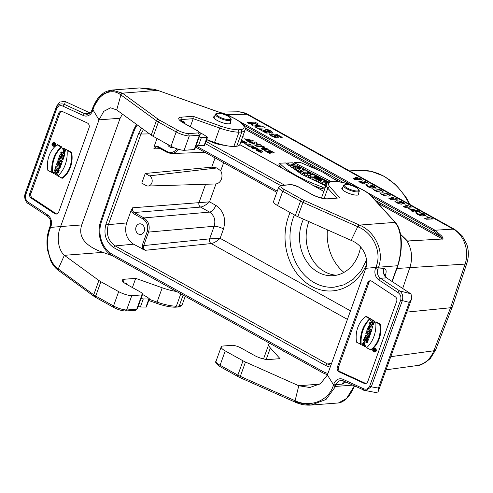 <?xml version="1.0" encoding="UTF-8"?>
<svg xmlns="http://www.w3.org/2000/svg" width="493" height="493" viewBox="0 0 493 493"><rect width="100%" height="100%" fill="white"/><g stroke="black" fill="none" stroke-linecap="round" stroke-linejoin="round"><path stroke-width="0.74" d="M157.033 138.478L154.235 146.236L157.507 146.205L167.244 151.622C171.04 153.372 174.226 152.423 176.802 148.775M172.914 147.222A5.337 4.4 85.6 0 1 171.854 147.462A5.337 4.4 85.6 0 1 167.466 144.283M133.535 244.183C126.498 239.216 124.193 232.135 126.621 222.935L131.113 210.468L132.672 207.787C132.124 209.827 132.642 211.405 134.213 212.508L143.95 217.924C148.639 221.24 150.174 225.96 148.559 232.092L143.709 245.569C143.161 247.615 143.666 249.193 145.238 250.296L133.535 244.183L115.257 245.915L327.488 364L330.895 365.276M136.08 226.897A5.337 4.4 85.6 0 1 139.716 223.828A5.337 4.4 85.6 0 1 144.511 228.807A5.337 4.4 85.6 0 1 140.536 234.471A5.337 4.4 85.6 0 1 136.08 226.897M206.85 139.673A14.044 3.808 19.8 0 0 224.432 145.275M324.788 188.782L322.262 188.881L313.221 185.442M282.563 168.384L278.865 164.736L279.605 163.189C287.296 171.459 301.685 179.464 322.767 187.204L322.262 188.881M294.272 164.539L295.769 165.124M298.499 166.227L328.886 182.053M314.787 180.327L312.611 179.119L313.394 177.566L315.335 178.651L314.787 180.327L316.401 180.265M304.495 173.69L302.961 173.752L300.785 172.538L301.568 170.991L303.509 172.069L305.346 172.248M308.772 175.286L307.509 174.941L306.794 175.878L304.156 174.411L304.896 172.84L307.268 174.158L306.794 175.878M371.765 196.362L434.148 231.069L440.459 236.578L442.437 239.025L407.391 241.003M293.28 168.039L290.556 166.844L291.338 165.297L293.286 166.381L292.737 168.058M291.043 165.888L288.793 165.771M298.376 170.689L293.144 168.286L293.976 166.763L295.917 167.842L295.332 169.506M295.917 167.842L299.405 169.272L298.937 169.524L300.878 170.603L303.737 169.081L302.949 170.935M301.094 171.928L300.379 172.31L298.185 171.089L298.937 169.524M313.326 177.702L310.282 177.819L308.1 176.611L308.883 175.058L310.83 176.143L310.282 177.819M318.114 182.182L316.019 181.017L316.808 179.464L318.663 180.5L318.114 182.182L320.253 182.096M325.09 184.474L322.749 184.567M321.356 183.988L319.778 183.106L320.518 181.529L322.977 182.903L322.471 184.456M326.274 184.647L325.491 183.618L324.764 185.399M303.509 172.069L302.961 173.752M305.413 171.995L304.896 172.84M454.78 229.467A10.673 5.306 119.1 0 0 453.215 229.116C464.073 234.797 469.675 251.35 465.053 264.094A10.673 2.958 18.4 0 0 466.877 263.145C468.905 256.779 468.837 250.395 466.668 243.992L462.015 235.592L454.78 229.467L248.336 114.598A10.673 5.306 119.1 0 0 246.771 114.253L227.279 114.622L231.507 116.977M216.895 167.971L149.533 175.853A5.337 4.4 -94.4 0 1 152.134 181.775A5.337 4.4 -94.4 0 1 148.036 186.021A5.337 4.4 -94.4 0 1 146.051 185.522L141.768 183.137L145.244 173.468L211.731 167.182L216.895 167.971L220.698 170.837A8.455 6.97 85.6 0 1 215.983 183.914L215.373 183.963M452.303 306.948L435.615 349.981A10.673 2.829 -158.8 0 1 433.846 350.776C430.352 359.28 424.67 364.222 416.807 365.596L386.05 369.812M334.359 355.663L334.038 355.342L334.408 355.515M406.824 312.112L450.54 307.743L465.053 264.094L396.89 268.469M347.423 319.365L211.207 243.573C213.95 243.031 216.926 241.287 220.137 238.329L209.667 238.852A3.556 2.859 -95.4 0 0 211.207 243.573L145.238 250.296M452.327 306.886L450.54 307.743L433.846 350.776L390.783 356.679M408.377 241.237L406.811 240.676C411.858 249.064 412.881 257.993 409.886 267.465M406.811 240.676L400.519 234.36M218.947 112.108L238.557 111.788L242.753 112.54L246.771 114.253L453.215 229.116L435.042 230.225L441.629 235.962C443.195 237.971 443.404 239.043 442.252 239.173M402.633 288.639L409.88 267.471M375.389 200.374L440.459 236.578A1.066 0.444 -37.4 0 1 441.629 235.962M407.471 241.046L404.963 238.439A1.066 0.327 139.5 0 0 404.778 238.402M157.495 147L156.429 146.797L153.89 148.849L154.235 146.236M132.672 207.787L209.531 201.847C206.32 204.798 203.344 206.549 200.602 207.091L200.565 207.091A3.556 2.866 85.3 0 1 199.043 202.37A3.556 2.859 -95.4 0 0 200.602 207.091M215.983 183.914L209.531 201.847L215.823 205.347A7.118 3.537 -60.9 0 1 209.556 212.095L200.565 207.091L134.213 212.508A1.066 0.53 119.1 0 0 133.276 213.518L131.113 210.468M215.823 205.347C223.649 210.868 226.207 218.738 223.508 228.962A7.118 1.929 19.8 0 0 214.165 226.262C215.823 220.124 214.289 215.404 209.556 212.095L143.95 217.924A1.066 0.53 119.1 0 0 143.007 218.935L133.276 213.518M209.667 238.852L209.63 238.852A3.556 2.872 -95.8 0 0 211.189 243.573M143.494 129.462L140.973 134.028L108.337 224.666C105.89 233.861 108.201 240.948 115.257 245.915A1.781 0.887 -60.9 0 0 113.698 247.597C105.872 242.075 103.314 234.212 106.013 223.988L138.644 133.356L141.608 128.088M219.182 112.194L227.279 114.622A1.066 0.53 -60.9 0 0 226.749 114.931M178.201 149.219C176.537 151.912 174.3 153.354 171.49 153.533L167.33 152.51A1.066 0.53 119.1 0 0 167.491 152.54M171.484 153.533L169.875 153.415M149.533 175.853L145.244 173.468M137.264 124.926A24.909 20.527 -94.4 0 0 134.219 130.663L117.168 175.804L116.496 175.126L100.769 221.024C96.141 233.67 101.62 250.124 112.49 255.824A1.781 0.887 119.1 0 1 112.349 254.345L322.779 371.432A24.909 20.527 -94.4 0 0 327.974 373.386M360.562 246.919A37.363 30.788 85.6 0 1 358.67 254.178A37.363 30.788 85.6 0 1 333.206 275.673A37.363 30.788 85.6 0 1 302.018 222.663A37.363 30.788 85.6 0 1 303.466 219.175M366.509 260.101L360.944 270.786L353.29 279.198L344.132 284.781L334.094 287.203A48.924 40.321 85.6 0 1 296.922 264.636A48.924 40.321 85.6 0 1 294.389 214.899M308.864 221.579A37.363 30.788 -94.4 0 0 336.503 275.199M343.941 272.395A44.475 36.655 85.6 0 1 327.401 229.824M293.286 166.381L298.511 166.172L296.57 165.093L294.672 165.167L292.509 163.966L294.413 163.892L292.472 162.813L287.24 163.017L286.735 164.021M287.24 163.017L289.181 164.095L288.67 165.666M289.181 164.095L291.246 164.015L290.697 165.697M291.246 164.015L293.403 165.217L291.338 165.297M298.511 166.172L298.24 167.386M294.413 163.892L294.185 164.896M300.755 168.551L298.45 168.218L299.892 169.013L300.755 168.551M297.162 168.027L296.576 169.691M300.878 170.603L300.379 172.31M303.737 169.081L301.58 167.879L293.976 166.763M307.472 171.915L307.928 172.168C308.532 172.723 308.162 172.735 306.819 172.211L306.363 171.958L307.472 171.915L307.305 172.433M307.761 172.568L307.928 172.168L308.279 172.568M307.268 174.158L307.965 173.246L310.849 173.505L306.8 170.781L301.568 170.991M307.965 173.246L307.509 174.941M310.83 176.143L314.793 175.983L316.321 176.839L317.591 176.784L312.587 173.998L311.317 174.054L310.843 174.984M311.317 174.054L312.845 174.904L308.883 175.058M314.793 175.983L314.281 177.535M316.321 176.839L316.118 177.462M317.591 176.784L317.449 177.412M315.335 178.651L320.567 178.441L318.626 177.363L313.394 177.566M320.567 178.441L320.37 179.329M327.931 182.539L326.354 181.664L323.5 181.775L324.542 180.654L322.034 179.261L316.808 179.464M318.663 180.5L321.584 180.383L320.518 181.529M322.977 182.903L327.685 182.712M324.542 180.654L324.265 181.744M331.086 181.516L294.155 162.616L293.686 163.485M294.155 162.616L300.138 162.382L321.861 171.589L338.26 181.664M325.848 185.836L301.889 174.467L285.589 162.955L279.605 163.189M322.767 187.204L325.392 187.1M325.491 183.618L327.001 183.347M227.821 116.12A7.648 2.077 19.8 0 0 216.809 113.415A7.648 2.077 19.8 0 0 222.799 118.406A7.648 2.077 19.8 0 0 230.595 118.375A7.648 2.077 19.8 0 0 227.821 116.12M216.809 113.415L215.94 113.766A8.375 2.268 19.8 0 0 215.392 114.253A8.375 2.268 19.8 0 0 222.497 119.232A8.375 2.268 19.8 0 0 231.149 119.922A8.375 2.268 19.8 0 0 231.038 119.201L230.595 118.375M355.952 187.414A7.648 2.077 19.8 0 0 344.94 184.702A7.648 2.077 19.8 0 0 350.93 189.7A7.648 2.077 19.8 0 0 358.731 189.669A7.648 2.077 19.8 0 0 355.952 187.414M344.94 184.702L344.071 185.06A8.375 2.268 19.8 0 0 343.529 185.547A8.375 2.268 19.8 0 0 350.634 190.526A8.375 2.268 19.8 0 0 359.286 191.216A8.375 2.268 19.8 0 0 359.169 190.495L358.731 189.669M375.518 350.018L374.193 349.278L373.595 349.537L374.242 349.901L374.113 350.264L373.33 350.289L374.156 350.141M373.33 350.289L374.076 350.363A0.475 0.394 -94.4 0 0 374.421 351.047L375.025 351.09A0.567 0.468 -94.4 0 0 375.469 350.763L375.512 350.652M373.293 350.387L374.058 350.431M373.497 350.412A1.565 1.288 -94.4 0 0 374.76 351.78M374.526 348.674A1.565 1.288 -94.4 0 0 373.484 350.252M366.188 332.473L368.887 333.977L369.22 333.065L369.941 333.465L368.924 336.281L368.203 335.881L368.53 334.969L365.831 333.465L366.188 332.473L366.755 332.307L369.035 333.576M369.22 333.065L370.644 333.373L369.565 336.362L368.924 336.281M369.966 321.997L369.608 322.989L373.022 324.887L373.38 323.901L372.086 323.18L372.609 321.719L374.551 322.521L374.97 321.356L371.408 319.378L370.847 319.55L370.49 320.536L371.888 321.319L371.365 322.779L369.966 321.997L371.512 322.373M373.022 324.887L373.669 324.967L374.088 323.809L372.794 323.088L373.17 322.034M374.125 352.014L374.723 352.057A1.849 1.522 -94.4 0 0 376.295 350.098A1.849 1.522 -94.4 0 0 374.44 348.397L373.854 348.539A1.756 1.448 -94.4 0 0 372.844 349.519A1.756 1.448 -94.4 0 0 373.602 351.854A1.756 1.448 -94.4 0 0 374.125 352.014A1.756 1.448 -94.4 0 0 375.617 350.147A1.756 1.448 -94.4 0 0 373.854 348.539M367.063 330.057L369.017 329.996L367.408 329.096L367.766 328.104L371.18 330.008L370.588 331.66A1.411 1.159 85.6 0 1 368.37 331.228L366.619 331.29L367.063 330.057L368.813 329.879M367.766 328.104L368.326 327.937L371.888 329.916L371.26 331.647A1.504 1.239 85.6 0 1 370.083 332.516L369.479 332.467M368.382 331.296L366.619 331.29M370.724 280.819A3.556 2.933 -94.4 0 0 368.887 282.748L338.568 366.965L337.378 367.057L367.698 282.84A3.556 2.933 -94.4 0 1 370.12 280.794A3.556 2.933 -94.4 0 1 371.74 281.232L395.287 296.768A3.556 2.933 -94.4 0 1 396.643 301.377L367.778 381.539A3.556 2.933 85.6 0 1 365.356 383.585A3.556 2.933 85.6 0 1 364.111 383.357L339.104 371.876A3.556 2.933 85.6 0 1 337.378 367.057M365.942 383.468A3.556 2.933 85.6 0 1 365.301 383.264L340.293 371.79A3.556 2.933 85.6 0 1 338.568 366.965M380.38 324.215L376.307 321.947L375.795 322.151A29.383 24.219 85.6 0 1 366.576 347.756L371.1 349.993A24.625 20.293 -94.4 0 0 380.38 324.215L379.709 324.326L375.795 322.151M363.563 345.926L363.92 344.934L362.854 344.342L363.883 343.239L364.37 346.376L365.005 346.727L363.464 342.173L361.948 345.026L364.204 346.006L364.623 344.841L363.544 344.243L364.191 343.313M365.005 346.727L365.627 346.795L364.05 342.043L363.464 342.173M365.781 335L369.343 336.978L368.924 338.143L364.863 336.158L365.221 335.172L365.781 335M366.404 316.438L370.477 318.706A29.29 24.139 -94.4 0 0 361.196 344.484L356.587 342.197A24.527 20.213 85.6 0 1 365.806 316.592L366.404 316.438M368.339 326.508L369.004 326.6L369.528 325.14L369.029 324.585L369.386 323.599L372.314 326.865L371.895 328.03L367.981 327.494L368.339 326.508L369.078 326.391M369.386 323.599L369.96 323.402L373.01 326.797L372.548 328.085L371.895 328.03M363.698 339.394L366.385 339.387L364.148 338.149L364.487 337.206L367.907 339.11L367.421 340.466L364.789 340.466L366.977 341.686L366.638 342.629L363.218 340.725L363.698 339.394L366.139 339.252M364.487 337.206L365.048 337.033L368.61 339.018L368.074 340.515L365.738 340.515L367.679 341.594L367.285 342.703L366.638 342.629M363.92 390.259L376.171 392.613L377.885 391.929L378.334 391.208L378.445 388.071L409.301 302.363L411.458 299.239L411.772 297.809L411.008 293.97L386.567 277.836A7.118 5.867 85.6 0 1 383.868 268.611L377.835 269.079L378.193 268.1L375.839 267.434L376.165 266.571C382.118 251.954 373.096 233.109 358.38 227.002L357.739 226.712L351.115 240.374L297.821 216.661A10.673 2.896 -160.2 0 1 295.356 215.441L277.571 205.544A10.673 2.896 -160.2 0 1 273.553 201.464L278.705 187.143A10.673 2.896 19.8 0 0 282.723 191.222L277.571 205.544M342.752 187.574A9.071 2.459 19.8 0 0 341.822 188.221A9.071 2.459 19.8 0 0 347.263 192.695A9.071 2.459 19.8 0 0 357.234 195.117A9.071 2.459 19.8 0 0 358.892 194.365A9.071 2.459 19.8 0 0 358.584 193.274M385.119 275.988L385.557 274.767C386.703 270.891 386.142 268.839 383.868 268.617M385.557 274.767A7.118 1.929 19.8 0 0 384.719 274.94M378.199 268.075L378.507 267.206C384.577 251.362 374.963 231.42 359.533 225.091A1.781 0.425 113.8 0 0 358.38 227.002M394.418 221.862L394.868 222.38C401.277 228.69 403.292 247.887 397.605 265.739A1.781 0.475 20 0 0 397.931 265.591L392.163 281.602M395.645 222.83A1.781 1.541 -41.1 0 0 394.868 222.38L359.533 225.091L358.892 224.808A1.781 0.425 113.8 0 0 357.739 226.712L302.979 202.346L297.821 216.661M358.892 224.808L304.15 200.454A8.892 2.41 -160.2 0 1 302.098 199.437L284.307 189.534A8.892 2.41 -160.2 0 1 281.836 185.516L280.85 185.399M281.836 185.516L291.104 184.61M291.782 184.752A5.337 1.448 -160.2 0 1 298.086 186.767L311.576 194.273A12.454 3.377 19.8 0 0 328.048 198.987L339.042 197.921M340.004 198.069L329.99 186.976A23.128 6.273 -160.2 0 1 331.542 181.695L330.63 181.56M331.542 181.695L333.669 181.338L330.815 181.535M334.297 181.486A23.128 6.273 -160.2 0 1 370.724 195.61L395.152 222.306M376.165 266.571A1.781 0.505 -160.7 0 0 378.507 267.206L397.605 265.739L397.284 266.614L397.605 266.479M345.79 382.013L342.284 384.115A7.118 5.867 85.6 0 1 344.182 381.274M409.301 302.363L402.331 300.594C403.348 296.355 402.467 293.132 399.681 290.932A1.781 0.85 123.4 0 0 398.005 292.559C400.489 294.315 401.394 296.792 400.717 299.99L369.664 386.241A1.781 0.481 -160.2 0 0 371.284 386.839L365.43 390.77L343.338 380.886A1.781 0.918 114.7 0 1 343.073 379.345L363.403 388.675A1.781 0.918 114.7 0 0 363.649 390.209M351.115 240.374C363.575 245.243 368.881 258.505 365.812 268.297L375.839 267.428L375.481 268.408A8.892 7.333 -94.4 0 0 378.864 279.932L398.005 292.559M365.812 268.297L327.395 375L333.558 384.873L335.912 385.544L336.263 384.565A7.118 5.867 85.6 0 1 341.113 380.473L343.338 380.886M269.56 343.214A24.909 6.754 19.8 0 0 268.851 344.157A24.909 6.754 19.8 0 0 270.349 347.941L280.024 358.664L268.63 359.539A10.673 2.896 -160.2 0 1 254.505 355.496L241.022 347.996A7.118 1.929 19.8 0 0 232.462 345.297L222.331 346.074A10.673 2.896 19.8 0 0 221.215 346.838A10.673 2.896 19.8 0 0 225.233 350.917L243.018 360.814A10.673 2.896 19.8 0 0 245.483 362.035L298.776 385.748L295.091 400.717A1.781 0.425 113.8 0 0 294.943 402.054M354.319 385.927L346.561 398.473L338.475 402.96M295.726 402.325L311.101 405.061L326.015 399.496L335.579 386.438L352.581 385.132M245.483 362.035L240.331 376.356L295.732 401A1.781 0.425 113.8 0 0 295.584 402.337C300.607 404.531 305.771 405.443 311.089 405.061M295.732 401C310.239 407.711 328.474 400.945 333.256 385.754L333.564 384.879M327.395 375L320.536 383.659L309.863 387.51L298.776 385.748L319.858 384.127M370.49 349.938A24.527 20.213 -94.4 0 0 379.709 324.326M362.854 344.342L363.544 344.243M363.92 344.934L364.623 344.841M365.221 335.172L368.641 337.07L369.343 336.978M368.641 337.07L368.283 338.062M369.978 330.951L370.101 330.6L369.208 330.1L369.078 330.452A0.592 0.487 -94.4 0 0 369.978 330.951M369.768 330.409L369.75 330.446A0.499 0.413 -94.4 0 0 369.916 331.074M371.18 330.008L371.888 329.916M365.806 316.592L369.719 318.768L370.477 318.706M369.719 318.768A29.383 24.219 -94.4 0 0 360.5 344.379M373.632 351.762A1.658 1.368 -94.4 0 0 375.537 350.153A1.658 1.368 -94.4 0 0 372.918 349.562A1.658 1.368 -94.4 0 0 373.632 351.762M373.91 322.44L374.261 321.448L370.847 319.55M374.261 321.448L374.97 321.356M373.38 323.901L374.088 323.809M372.086 323.18L372.794 323.088M370.878 326.637L370.249 326.551L370.403 326.113M369.534 326.674L369.929 325.583L371.106 326.896L369.534 326.674L370.249 326.551M372.314 326.865L373.01 326.797M369.941 333.465L370.644 333.373M367.907 339.11L368.61 339.018M367.421 340.466L368.074 340.515M364.789 340.466L365.738 340.515M366.977 341.686L367.679 341.594M374.323 349.944L374.896 350.258L374.723 350.733A0.376 0.314 85.6 0 1 374.15 350.412L374.323 349.944M374.421 351.047A0.475 0.394 -94.4 0 0 374.797 350.769L375 350.215L373.632 349.451M375 350.215L375.537 350.141M135.458 310.233L136.746 309.222L141.904 294.906A7.118 1.929 19.8 0 0 142.539 294.426A7.118 1.929 19.8 0 0 139.864 291.708L126.374 284.202A10.673 2.896 -160.2 0 1 122.363 280.123A10.673 2.896 -160.2 0 1 124.31 279.241L135.704 278.36L162.228 287.783A24.909 6.754 19.8 0 0 176.556 291.474M122.418 114.111L120.126 118.234L81.709 224.937C77.937 236.88 84.987 246.025 102.858 252.361L64.361 255.319L98.89 280.474A10.673 2.896 19.8 0 0 100.886 281.731L118.677 291.628A10.673 2.896 19.8 0 0 131.767 295.689L126.615 310.005A10.673 2.896 -160.2 0 1 113.526 305.95L118.677 291.628M54.766 144.239L54.224 144.258A0.567 0.468 -94.4 0 0 53.657 143.586L53.071 143.722A0.475 0.394 -94.4 0 0 52.794 143.987L52.597 144.548L54.6 145.386M54.637 145.306L54.051 144.769L54.772 144.276M53.774 142.915A1.565 1.288 -94.4 0 0 52.757 144.098M52.745 144.634A1.565 1.288 -94.4 0 0 54.008 146.02M59.265 161.094L59.018 161.778L57.656 161.297L58.673 158.475L59.234 158.308L60.097 158.789L59.764 159.701L62.463 161.205L62.044 162.363L58.704 160.786L58.377 161.698M55.124 172.636L53.688 172.322L53.33 173.314L57.391 175.292L57.81 174.134L56.405 173.351L56.787 172.297M56.75 175.212L57.108 174.226L55.703 173.444L56.227 171.983L58.273 172.846L58.692 171.681L55.13 169.703L54.569 169.869L54.212 170.861L55.506 171.582L54.982 173.043L53.688 172.322M53.373 146.255L53.971 146.298A1.849 1.522 -94.4 0 0 55.512 144.911A1.849 1.522 -94.4 0 0 54.624 142.779A1.849 1.522 -94.4 0 0 53.688 142.637L53.102 142.779A1.756 1.448 -94.4 0 0 51.975 144.609A1.756 1.448 -94.4 0 0 53.373 146.255A1.756 1.448 -94.4 0 0 54.754 145.244A1.756 1.448 -94.4 0 0 53.996 142.908A1.756 1.448 -94.4 0 0 53.102 142.779M57.817 162.314A1.411 1.159 85.6 0 1 59.222 163.534L60.978 163.473L60.534 164.705L58.575 164.767L60.189 165.666L59.832 166.659L56.412 164.754L57.003 163.103A1.411 1.159 85.6 0 1 57.817 162.314L58.402 162.179A1.504 1.239 85.6 0 1 59.887 163.393L61.699 163.331L61.187 164.748L59.591 164.804M59.585 164.847L60.892 165.574L60.473 166.733L59.832 166.659M59.832 113.224L30.967 193.385A3.556 2.933 -94.4 0 0 32.322 197.995L31.133 198.087A3.556 2.933 -94.4 0 1 29.777 193.478L58.642 113.31L59.832 113.224A3.556 2.933 85.6 0 1 61.668 111.295M32.322 197.995L55.869 213.531A3.556 2.933 -94.4 0 0 56.886 213.944M61.773 146.939L57.699 144.677L57.102 144.825A24.527 20.213 -94.4 0 0 47.883 170.436L52.492 172.716A29.29 24.139 85.6 0 1 61.773 146.939L61.021 147.006L57.102 144.825M66.321 149.625L64.595 148.664L64.028 148.837L63.677 149.829L64.737 150.42L63.979 151.505L63.221 148.387L63.948 148.307L62.586 148.029L63.714 152.62L65.643 149.736L66.321 149.625L64.306 152.657L63.714 152.62M64.25 151.376L63.948 148.307M59.875 156.528L63.437 158.512L63.018 159.67L58.957 157.692L59.308 156.7L59.875 156.528M71.676 152.454A24.625 20.293 85.6 0 1 62.395 178.232L57.872 175.995A29.383 24.219 -94.4 0 0 67.091 150.383L67.603 150.186L71.676 152.454L71.004 152.565A24.527 20.213 85.6 0 1 61.785 178.17M60.325 167.145L59.906 168.304L58.587 168.162L58.063 169.623L58.759 169.555L59.259 170.11L58.84 171.268L58.211 171.157L55.278 167.897L55.703 166.726L60.325 167.145L59.61 167.269L59.259 168.255M59.228 168.249L58.759 169.555M60.177 154.297L62.808 154.297L60.614 153.076L60.953 152.134L61.514 151.967L65.076 153.945L64.546 155.418L62.161 155.418L64.152 156.528L63.751 157.631L59.69 155.652L60.177 154.297L62.556 154.155M25.735 191.863L56.621 106.069L59.93 102.045L64.903 101.404L90.114 112.959M214.621 116.28A9.071 2.459 19.8 0 0 213.685 116.927A9.071 2.459 19.8 0 0 221.394 122.313A9.071 2.459 19.8 0 0 230.761 123.071A9.071 2.459 19.8 0 0 230.453 121.981M24.927 194.501L25.747 191.826L24.927 194.501C23.874 197.12 25.772 202.666 28.44 203.695L47.581 216.328C50.428 218.59 51.321 221.739 50.268 225.763L49.59 227.624C47.605 233.713 46.262 238.723 47.377 249.483L50.785 260.976C52.868 265.111 55.321 268.192 58.137 270.213L58.544 270.515A1.781 1.269 -53.5 0 1 58.254 268.944L64.361 255.319C58.131 249.969 56.288 236.443 60.608 226.558L50.582 227.421L50.939 226.447A8.892 7.333 -94.4 0 0 47.556 214.917L28.415 202.29C25.932 200.54 25.026 198.063 25.704 194.858L56.757 108.608A1.781 0.481 19.8 0 1 56.085 107.936C58.057 104.226 60.861 103.062 64.509 104.436L65.329 101.583M112.281 255.707L102.858 252.361M141.904 294.906L131.767 295.689M177.955 306.966L179.212 305.962L183.113 295.116M180.802 293.834L176.358 306.178A24.909 6.754 -160.2 0 1 157.076 302.104L149.176 299.294M132.395 287.555L135.704 278.36M126.633 284.344L126.824 283.814L125.475 283.068L124.637 283.13M58.365 270.337A1.781 1.269 -53.5 0 1 58.125 270.201A1.781 1.269 -53.5 0 1 57.847 268.636L93.738 294.789L98.89 280.474M50.576 227.421L50.243 228.277C44.407 242.895 48.548 262.11 57.847 268.636M100.886 281.731L95.734 296.046A1.781 0.887 119.1 0 0 95.876 297.525L113.661 307.422C117.654 309.53 121.531 310.732 125.302 311.028L126.615 310.005L136.746 309.222A7.118 1.929 -160.2 0 0 137.387 308.747L142.539 294.426M175.04 307.207L176.358 306.178L179.212 305.962A24.909 6.754 -160.2 0 0 182.435 304.058L185.226 296.293M28.428 203.689A1.781 0.85 -56.6 0 1 28.415 202.29M50.243 226.595L50.582 227.421M81.709 224.937L60.608 226.558L99.025 119.854L92.524 109.156M31.133 198.087L54.68 213.623A3.556 2.933 -94.4 0 0 56.301 214.061A3.556 2.933 -94.4 0 0 58.722 212.015L89.042 127.792A3.556 2.933 85.6 0 0 87.316 122.973L62.309 111.492A3.556 2.933 85.6 0 0 61.064 111.264A3.556 2.933 85.6 0 0 58.642 113.31M188.572 133.628L189.263 135.994L184.105 150.316A10.673 2.896 -160.2 0 1 171.016 146.255L176.174 131.939A10.673 2.896 19.8 0 0 189.263 135.994L199.394 135.218A7.118 1.929 19.8 0 0 200.029 134.737L194.877 149.052A7.118 1.929 -160.2 0 1 194.242 149.533L199.394 135.218L198.525 132.863L188.572 133.628A8.892 2.41 -160.2 0 1 177.757 130.251L159.966 120.354A8.892 2.41 -160.2 0 1 158.302 119.3L122.424 93.165L112.01 90.046L100.948 95.315L92.838 108.263M190.31 126.701L193.201 118.671L219.724 128.094A24.909 6.754 19.8 0 0 239 132.173L233.848 146.489L236.702 146.267L241.853 131.951L241.034 129.597L238.285 129.807A23.128 6.273 -160.2 0 1 220.439 126.017L192.985 116.268L181.036 117.186A12.454 3.377 19.8 0 0 183.445 122.979L196.929 130.485A5.337 1.448 -160.2 0 1 198.525 132.863M233.848 146.489A24.909 6.754 -160.2 0 1 214.566 142.409L206.672 139.605M184.542 123.49L184.961 122.332L183.612 121.58L181.646 121.734M171.016 146.255L153.224 136.358A10.673 2.896 -160.2 0 1 151.228 135.1L116.699 109.945L120.896 94.933A1.781 1.269 -53.5 0 1 122.831 93.467M238.285 129.807L239 132.173L241.853 131.951A24.909 6.754 19.8 0 0 245.076 130.047L239.925 144.363A24.909 6.754 -160.2 0 1 236.702 146.267M184.105 150.316L194.242 149.533M151.228 135.1L156.386 120.779L120.489 94.638C111.412 87.507 98.052 93.898 93.146 109.101A1.781 0.505 -160.7 0 1 92.505 108.429C95.587 100.997 98.982 96.092 102.698 93.719C104.559 91.988 107.665 90.761 112.01 90.046L139.414 87.939L159.048 90.897M120.489 94.638A1.781 1.269 -53.5 0 1 122.424 93.165L157.766 90.379L224.007 113.975A23.128 6.273 -160.2 0 1 241.034 129.597M179.982 120.2A10.673 2.896 -160.2 0 1 181.8 119.546L193.201 118.671L192.985 116.268M93.146 109.101L92.511 110.962A8.892 7.333 85.6 0 1 83.348 115.504L63.018 106.174A1.781 0.918 -65.3 0 1 64.509 104.436L84.839 113.772L89.56 113.408M120.126 118.234L99.025 119.854L103.752 111.356L110.586 107.801L116.699 109.945M51.796 172.612A29.383 24.219 85.6 0 1 61.021 147.006M63.221 148.387L62.586 148.029M65.643 149.736L64.028 148.837M59.308 156.7L62.728 158.604L63.437 158.512M62.728 158.604L62.371 159.59M58.396 163.633A0.499 0.413 -94.4 0 0 58.291 163.799L58.531 164.261M57.49 164.163L58.384 164.662L58.513 164.305A0.592 0.487 -94.4 0 0 57.619 163.812L57.49 164.163L58.192 164.07M60.978 163.473L61.699 163.331M60.534 164.705L61.187 164.748M58.575 164.767L59.542 164.804M60.189 165.666L60.892 165.574M59.222 163.534L59.887 163.393M67.091 150.383L71.004 152.565M53.959 143.001A1.658 1.368 -94.4 0 0 52.055 144.603A1.658 1.368 -94.4 0 0 54.68 145.201A1.658 1.368 -94.4 0 0 53.959 143.001M57.108 174.226L57.81 174.134M55.703 173.444L56.405 173.351M57.632 172.766L57.989 171.774L58.692 171.681M57.989 171.774L54.569 169.869M56.492 167.866L58.063 168.088L57.669 169.179L56.492 167.866M57.884 168.581L57.354 167.99M58.063 169.623L58.562 170.177L59.259 170.11M58.562 170.177L58.211 171.157M55.703 166.726L59.61 167.269M58.673 158.475L60.097 158.789M59.394 158.882L59.061 159.794L59.764 159.701M59.061 159.794L61.761 161.297L62.463 161.205M61.761 161.297L61.403 162.283M60.953 152.134L64.373 154.038L63.893 155.369L64.546 155.418M63.893 155.369L62.161 155.418M61.206 155.369L63.443 156.614L64.152 156.528M63.443 156.614L63.104 157.557M64.373 154.038L65.076 153.945M52.702 144.504L52.868 144.03A0.376 0.314 85.6 0 1 53.441 144.35L53.275 144.819L52.702 144.504L53.404 144.412M53.965 145.312L54.698 145.133M53.996 145.225L53.349 144.862L54.051 144.769M53.349 144.862L54.131 144.541M53.478 144.498L54.267 144.474M54.304 144.375L53.515 144.4L54.224 144.258M53.515 144.4A0.475 0.394 -94.4 0 0 53.071 143.722M199.659 132.506A24.909 6.754 -160.2 0 1 206.875 136.74L207.115 136.906A1.781 0.481 -160.2 0 1 207.467 137.387A1.781 0.481 -160.2 0 1 206.998 137.541L201.434 137.436A1.781 0.481 -160.2 0 1 199.289 136.795M207.467 137.387L204.57 145.447A1.781 0.481 -160.2 0 1 204.096 145.595L198.531 145.49A1.781 0.481 -160.2 0 1 196.393 144.85M184.961 122.332L184.154 122.393A8.892 2.41 19.8 0 0 183.039 122.64M142.514 294.494A24.909 6.754 -160.2 0 1 148.738 298.222L148.972 298.394A1.781 0.481 -160.2 0 1 149.33 298.875L146.427 306.929A1.781 0.481 -160.2 0 1 145.959 307.084L140.394 306.973A1.781 0.481 -160.2 0 1 138.256 306.338M149.33 298.875A1.781 0.481 -160.2 0 1 148.861 299.029L143.29 298.918A1.781 0.481 -160.2 0 1 141.152 298.277M126.824 283.814L126.017 283.876A8.892 2.41 19.8 0 0 125.832 283.894M433.07 218.966L426.309 219.231L424.553 218.251L429.415 218.06L426.168 216.834L427.339 216.791L433.07 218.966M416.406 212.656L419.802 214.862L421.41 214.806L419.919 213.863L423.764 214.535L419.759 212.606L422.772 213.358L425.816 215.287L425.342 215.694L422.606 215.01L423.308 215.737L422.741 216.039L420.344 215.607L417.522 214.412L415.987 213.241L416.406 212.656M416.339 212.2L412.709 211.663L411.008 210.714L412.364 210.665L408.611 208.576L417.996 210.573L419.475 211.398L415.198 211.565L416.339 212.2M413.498 210.616L415.796 210.529L411.39 209.445L413.498 210.616M411.698 207.072L404.932 207.337L403.175 206.357L408.044 206.166L404.79 204.94L405.961 204.897L411.698 207.072M404.352 203.985L402.51 203.042L402.257 202.45L398.936 201.729L401.136 202.617L402.405 203.689L401.604 204.194L399.12 203.8L396.372 202.641L394.881 201.341L396.582 200.737L400.187 201.15L403.428 202.469L404.728 203.449L404.352 203.985M397.444 199.141L390.678 199.406L388.922 198.426L393.79 198.235L390.542 197.015L391.713 196.966L397.444 199.141M366.527 184.906L369.923 187.106L371.531 187.05L370.04 186.114L373.885 186.785L369.879 184.85L372.893 185.602L375.937 187.537L375.463 187.938L372.726 187.26L373.429 187.981L372.862 188.289L370.465 187.858L367.642 186.656L366.108 185.491L366.527 184.906M359.274 181.005L361.116 181.948L361.387 182.546L364.697 183.254L361.215 181.295L362.028 180.789L364.512 181.19L367.248 182.336L368.746 183.642L367.032 184.246L363.433 183.834L360.186 182.515L358.873 181.529L359.274 181.005M361.819 179.316L355.052 179.581L353.296 178.608L358.165 178.411L354.911 177.19L356.082 177.141L361.819 179.316M267.594 151.671L270.367 153.212L269.314 153.255L264.414 150.531L272.475 152.146L268.79 150.457L270.922 150.84L274.188 152.694L272.684 153.015L267.594 151.671M261.426 152.269L257.925 150.322L257.475 150.538L257.999 151L260.705 152.251L258.911 151.819L255.83 149.86L256.791 149.515L259.152 149.829L261.493 150.772L262.72 151.826L261.426 152.269M258.652 150.31L260.735 151.468L261.179 151.265L258.652 150.31M262.51 149.471L261.111 148.695L265.407 148.522L262.738 147.555L263.773 147.512L268.475 149.237L262.51 149.471M258.665 149.324L255.349 148.319L252.459 148.362L251.06 147.586L255.368 147.419L258.665 149.324M255.559 145.663L263.515 146.427L264.562 147.013L256.588 146.236L255.559 145.663M253.981 146.649L249.674 146.815L245.693 144.227L249.181 143.974L250.58 144.751L247.566 144.917L247.917 145.38L249.501 145.928L252.582 145.873L253.981 146.649M241.059 141.22L243.474 142.656L241.687 141.115L242.026 140.727L243.511 140.992L246.894 142.816L246.765 143.253L243.862 141.522L243.406 141.528L245.44 143.155L245.027 143.426L240.8 141.929M269.653 133.806L271.871 134.946L271.581 135.267L272.284 135.834L275.377 136.635L276.031 136.345L275.236 135.686L271.557 133.88L276.746 134.306L282.218 137.35L280.794 137.405L276.887 135.236L275.217 135.107L278.483 137.208L277.534 137.818L275.014 137.455L271.045 135.871L269.196 134.497L269.653 133.806M250.857 141.676L247.757 141.263L246.401 140.511L247.597 140.462L244.62 138.804L252.552 140.376L253.722 141.029L249.951 141.177L250.857 141.676M248.601 140.425L250.629 140.345L246.925 139.494L248.601 140.425M263.496 130.75L267.6 133.036L266.189 133.092L258.942 129.055L268.402 131.514L270.17 131.477L264.796 128.969L267.748 129.542L270.725 130.873L272.604 132.297L271.945 132.863L270.663 132.759L263.496 130.75M265.419 127.94L257.494 128.254L255.473 127.126L261.709 126.88L253.328 125.937L251.233 124.766L255.337 123.336L249.101 123.583L247.073 122.455L254.998 122.141L258.258 123.959L254.813 125.259L262.153 126.122L265.419 127.94M254.48 143.155L255.066 141.793L256.791 142.748L256.342 143.636L259.682 144.357L261.382 145.306L256.231 144.159L255.664 145.663L253.889 144.677L254.333 143.697L250.654 142.878L248.891 141.892L254.48 143.155M398.621 203.091L400.482 202.999L399.909 202.506L397.549 201.877L396.97 202.136L398.621 203.091M390.179 195.511L388.33 196.122L384.682 195.727L381.915 194.599L380.51 193.367L382.389 192.806L386.025 193.201L388.792 194.328L390.179 195.511M386.487 195.099L388.139 194.692L387.005 194.057L384.213 193.829L382.562 194.236L383.702 194.864L386.487 195.099M383.055 191.549L381.206 192.153L377.552 191.759L374.791 190.631L373.386 189.404L375.259 188.837L378.901 189.232L381.668 190.36L383.055 191.549M379.363 191.13L381.015 190.723L379.875 190.095L377.083 189.86L375.438 190.267L376.578 190.902L379.363 191.13M364.863 182.946L366.656 182.854L366.096 182.336L363.144 181.985L364.863 182.946M242.907 136.08L243.117 136.438L242.648 136.795M142.428 249.131L142.304 245.169L147.16 231.685C148.621 226.17 147.234 221.918 143.007 218.935M206.012 141.436L284.479 185.097M323.839 191.413L239.795 144.646M442.437 239.025L377.823 203.073M339.751 181.892L334.864 179.169M317.067 169.265L245.255 129.314M407.169 240.831L407.742 241.145M409.227 204.114A65.828 54.248 -94.4 0 0 357.45 170.319L371.069 171.299L384.127 176.229L396.076 185.017L405.856 197.009L410.034 204.57M366.509 264.704A52.48 43.255 85.6 0 1 307.909 284.06A52.48 43.255 85.6 0 1 290.124 212.526M223.625 162.702L220.698 170.837M350.486 310.855L220.137 238.329L223.508 228.962M330.205 367.193L325.935 365.689A1.781 0.887 -60.9 0 1 327.488 364L331.561 363.427M334.038 355.342L334.494 355.28M325.935 365.689L113.698 247.597M195.998 145.934L277.263 191.148M280.548 185.485L205.242 143.58M117.168 175.804L101.447 221.677A24.909 20.527 -94.4 0 0 112.349 254.345M239.056 121.179L359.644 188.271M367.186 192.467L435.042 230.225A1.066 0.53 -60.9 0 0 434.148 231.069M350.979 184.795L243.616 125.056M245.181 127.927L343.547 182.656M211.731 167.182L215.059 157.939M149.582 133.899L140.973 134.028A1.781 0.481 -160.2 0 1 138.644 133.356M126.621 222.935L108.337 224.666A1.781 0.481 19.8 0 1 106.013 223.988M199.061 202.364L205.581 184.265M160.416 148.658L153.89 148.849M142.304 245.169L143.709 245.569L209.63 238.852L214.165 226.262L148.559 232.092L147.16 231.685M157.507 146.205A1.066 0.53 119.1 0 0 157.587 147.087M156.423 146.797L157.594 147.093A1.066 0.53 119.1 0 0 157.754 147.124M167.244 151.622A1.066 0.53 119.1 0 0 167.33 152.51L157.594 147.093M116.502 175.114L133.56 129.961A1.781 0.499 20.7 0 0 134.219 130.663M101.447 221.677A1.781 0.468 -161.1 0 1 100.769 221.024M322.779 371.432A1.781 0.887 119.1 0 0 322.921 372.905L112.49 255.824M410.614 293.705L399.681 290.932L380.541 278.298L386.567 277.836M378.864 279.932A1.781 0.85 123.4 0 1 380.541 278.298A7.118 5.867 85.6 0 1 377.835 269.079A1.781 0.481 -160.2 0 1 375.481 268.408M324.111 198.611L327.839 188.252L336.731 198.1M330.667 181.553C328.486 181.886 327.044 182.86 326.341 184.468A24.909 6.754 19.8 0 0 327.839 188.252A1.781 1.528 137.9 0 1 329.99 186.976M295.356 215.441L300.514 201.126A1.781 0.887 -60.9 0 1 302.098 199.437M284.307 189.534A1.781 0.887 119.1 0 0 282.723 191.222L300.514 201.126A10.673 2.896 19.8 0 0 302.979 202.346A1.781 0.444 114 0 1 304.15 200.454M311.576 194.273A1.781 0.887 -60.9 0 1 311.859 194.328C317.819 197.342 322.977 198.839 327.334 198.821L339.104 197.921M328.048 198.987A1.781 1.467 -94.4 0 0 327.315 198.827M370.724 195.61A1.781 1.528 -42.1 0 1 371.475 196.041L395.17 222.294M397.284 266.614L392.015 281.25M342.29 384.102L336.263 384.565A1.781 0.481 19.8 0 1 333.909 383.893A8.892 7.333 85.6 0 1 343.073 379.345M335.899 385.569L335.579 386.438A1.781 0.462 20.3 0 1 333.256 385.754M400.717 299.99A1.781 0.481 -160.2 0 0 402.331 300.594L371.284 386.839L378.445 388.071M368.887 282.748L367.698 282.84M333.558 384.867L333.909 383.893M363.403 388.675C366.108 389.815 368.197 389.002 369.664 386.241M225.233 350.917L220.075 365.233A10.673 2.896 -160.2 0 1 216.063 361.153L221.215 346.838M295.59 402.343L240.202 377.7A1.781 0.444 114 0 1 240.331 376.356A10.673 2.896 -160.2 0 1 237.866 375.13L220.075 365.233A1.781 0.887 119.1 0 0 220.217 366.712L238.002 376.609A1.781 0.887 -60.9 0 1 237.866 375.13L243.018 360.814M263.589 358.959A24.909 6.754 -160.2 0 1 263.693 358.473L268.851 344.157M266.208 359.44L270.349 347.941M364.111 383.357L365.301 383.264M340.293 371.79L339.104 371.876M369.078 330.452L369.75 330.446M370.588 331.66L371.26 331.647M374.15 350.412L374.822 350.406M374.797 350.769L375.469 350.763M123.299 282.051L124.31 279.241M181.153 121.358L181.8 119.546A1.781 1.467 -94.4 0 0 181.036 117.186M113.661 307.422A1.781 0.887 -60.9 0 1 113.526 305.95L95.734 296.046A10.673 2.896 -160.2 0 1 93.738 294.789A1.781 1.257 -53.9 0 0 94.027 296.361L58.55 270.521M162.228 287.783L156.614 303.318C163.781 305.826 169.931 307.121 175.07 307.207M49.59 227.63A1.781 0.462 20.3 0 0 50.243 228.277M156.632 303.25L148.738 300.514M25.747 191.826L56.085 107.936L25.032 194.187A1.781 0.481 19.8 0 0 25.704 194.858M47.581 216.328A1.781 0.85 -56.6 0 1 47.556 214.917M50.268 225.769A1.781 0.481 19.8 0 0 50.939 226.447M54.68 213.623L55.869 213.531M29.777 193.478L30.967 193.385M63.018 106.174C60.312 105.04 58.223 105.853 56.757 108.608M92.511 110.962A1.781 0.481 -160.2 0 1 91.84 110.284C90.829 112.724 89.319 114.043 87.323 114.228A7.118 5.867 85.6 0 1 84.839 113.772A1.781 0.918 -65.3 0 0 83.348 115.504M220.439 126.017L214.566 142.409M159.966 120.354A1.781 0.887 119.1 0 0 158.382 122.042L176.174 131.939A1.781 0.887 -60.9 0 1 177.757 130.251M158.302 119.3A1.781 1.257 -53.9 0 0 156.386 120.779A10.673 2.896 19.8 0 0 158.382 122.042L153.224 136.358M200.029 134.737C200.719 133.646 199.782 132.247 197.212 130.54L183.729 123.034A1.781 0.887 119.1 0 0 183.445 122.979M245.076 130.047C245.613 128.396 245.058 126.658 243.406 124.821C239.567 120.847 233.109 117.211 224.025 113.914L224.007 113.975M57.619 163.812L58.291 163.799M52.868 144.03L53.435 144.024M204.096 145.595L206.998 137.541M198.531 145.49L201.434 137.436M183.889 123.127L184.154 122.393M145.959 307.084L148.861 299.029M140.394 306.973L143.29 298.918M349.568 170.923L357.45 170.319M435.615 349.981L430.414 358.38C424.763 363.323 420.227 365.732 416.807 365.596M466.877 263.145L452.358 306.794M239.82 144.603L323.858 191.364M400.501 234.243L404.963 238.439M205.014 152.349L171.453 153.539M237.145 111.757C241.108 111.714 244.836 112.657 248.336 114.598M148.036 186.021L215.373 183.969M195.579 147.099L276.844 192.319M133.56 129.961L136.456 124.341M322.921 372.905L327.475 374.779M310.843 173.505L310.405 175.169M215.392 114.253L213.974 117.981M231.149 119.922L229.867 123.706M155.246 279.938L155.005 279.482M343.529 185.547L342.105 189.275M359.286 191.216L357.998 195M283.376 351.226L283.142 350.776M384.269 275.328L384.626 274.188L385.397 276.468L386.882 278.046M326.341 184.468L321.448 198.063M280.831 185.399L278.705 187.143M281.09 185.356L291.098 184.585M291.289 184.585L298.37 186.822L311.859 194.328M333.699 181.319C344.348 181.104 365.868 189.374 371.463 196.029M395.183 222.306L395.632 222.818C402.294 230.317 403.206 248.49 397.931 265.598M378.347 391.214L411.427 299.337M354.547 386.031L352.421 390.524L349.241 395.54L345.907 399.312L342.05 401.986L338.506 402.954L311.101 405.061M216.063 361.153C214.899 362.152 216.279 364.007 220.217 366.712M263.693 358.473L263.558 358.953M240.202 377.7L238.002 376.609M125.456 311.021L135.464 310.251M135.815 310.183L137.387 308.747M175.181 307.201L177.961 306.985M178.109 306.966C180.272 306.646 181.714 305.678 182.435 304.058M179.853 120.434L179.883 120.027C179.249 119.916 180.524 120.921 183.729 123.034M224.025 113.914L159.036 90.823M139.414 87.939L153.754 89.178L157.766 90.379M91.846 110.278L92.505 108.423M95.876 297.525L94.027 296.361"/></g></svg>
